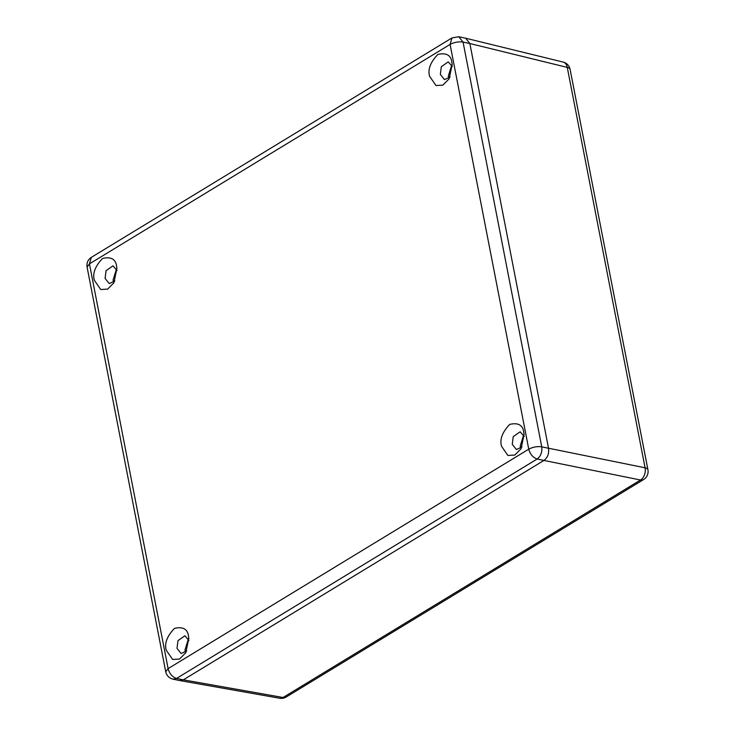 <?xml version="1.0" encoding="UTF-8"?>
<svg xmlns="http://www.w3.org/2000/svg" width="735" height="735" viewBox="0 0 735 735"><rect width="100%" height="100%" fill="white"/><g stroke="black" fill="none" stroke-linecap="round" stroke-linejoin="round"><path stroke-width="1.1" d="M184.963 650.016L185.624 652.092L184.963 650.016L188.408 638.908L184.963 650.016M520.224 446.026L520.885 448.102L520.224 446.026L523.669 434.918L520.224 446.026M448.322 76.091L448.975 78.167L448.322 76.091L451.759 64.983L448.322 76.091M113.052 280.072L113.714 282.157L113.052 280.072L116.497 268.973L113.052 280.072M180.25 680.647L279.677 698.25A9.353 6.229 -80 0 0 283.067 697.497A9.353 5.871 58.7 0 0 286.172 697.028L643.612 479.542A9.353 5.871 58.7 0 1 640.507 480.01L543.946 460.441L183.346 679.838L283.067 697.497L640.507 480.01A9.353 6.431 -78.5 0 0 645.091 467.8L567.264 67.4A9.353 6.303 -76.2 0 0 563.148 62.08L466.063 38.312M469.867 43.558L548.521 448.231L645.091 467.8A9.353 3.693 169 0 1 647.93 469.775L570.103 69.375A9.353 3.693 169 0 0 567.264 67.4L469.858 43.521L548.521 448.231M543.946 460.441L183.346 679.838M524.211 436.48L520.159 431.794L513.241 436.645L512.249 444.344L516.411 449.554L522.015 446.889M501.546 446.274C499.524 439.521 502.253 432.226 509.75 424.389C518.386 422.414 523.081 425.188 523.834 432.713L524.083 434.413L521.069 448.736L514.822 455.038L507.894 455.47L501.546 446.274M117.04 270.535L112.988 265.849L106.07 270.7L105.077 278.4L109.239 283.6L114.844 280.945M94.374 280.329C92.353 273.576 95.091 266.281 102.578 258.444C111.215 256.469 115.909 259.244 116.663 266.768L116.911 268.468L113.897 282.782L107.65 289.094L100.723 289.526L94.374 280.329M188.95 640.47L184.898 635.784L177.98 640.635L176.988 648.334L181.15 653.534L186.745 650.879M166.275 650.264C164.254 643.511 166.992 636.216 174.489 628.379C183.125 626.404 187.811 629.178 188.564 636.703L188.821 638.403L185.799 652.717L179.551 659.029L172.633 659.46L166.275 650.264M452.301 66.545L448.249 61.859L441.331 66.71L440.338 74.41L444.5 79.61L450.105 76.954M429.635 76.339C427.614 69.586 430.352 62.291 437.839 54.454C446.476 52.479 451.171 55.254 451.924 62.778L452.181 64.478L449.158 78.792L442.911 85.104L435.993 85.536L429.635 76.339M469.858 43.521L465.586 38.183L458.796 36.75L463.068 42.088C458.576 41.463 454.248 42.244 450.086 44.422L89.44 263.865L168.113 668.611L528.759 449.177L450.086 44.422L452.016 37.908L91.36 257.342L89.44 263.865L87.07 267.053L165.743 671.808L168.113 668.611C169.528 673.756 172.339 677.036 176.538 678.433L537.184 458.998C532.985 457.602 530.174 454.322 528.759 449.177C532.93 446.999 537.257 446.219 541.741 446.834L463.068 42.088L469.858 43.521M543.974 460.422C547.63 457.639 549.155 453.587 548.53 448.267L541.741 446.834C542.329 452.135 540.813 456.187 537.184 458.998L543.974 460.422M179.772 680.573L183.327 679.857L176.538 678.433L172.982 679.149L179.772 680.573M570.103 69.375A9.353 9.353 0 0 0 563.148 62.08M279.677 698.25A9.353 9.353 0 0 0 286.172 697.028M643.612 479.542A9.353 9.353 0 0 0 647.93 469.775M452.016 37.908L458.796 36.75M91.36 257.342C87.924 259.657 86.491 262.891 87.07 267.053M165.743 671.808C166.698 675.704 169.105 678.157 172.982 679.149"/></g></svg>
